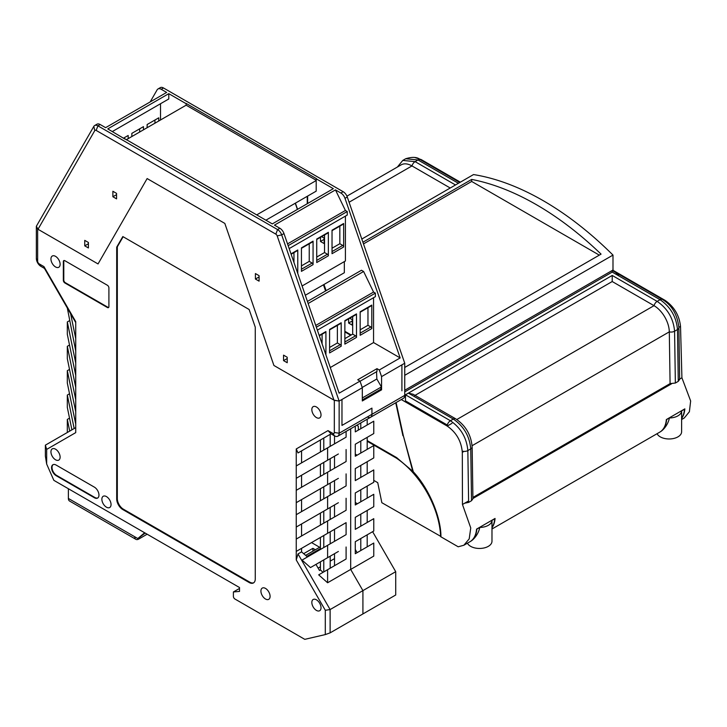 <?xml version="1.0" encoding="UTF-8"?>
<svg xmlns="http://www.w3.org/2000/svg" width="727" height="727" viewBox="0 0 727 727"><rect width="100%" height="100%" fill="white"/><g stroke="black" fill="none" stroke-linecap="round" stroke-linejoin="round"><path stroke-width="1.09" d="M346.943 196.154L401.159 164.856A21.628 12.486 60 0 1 411.973 165.92L349.087 202.233M450.231 188.011L411.973 165.92A4.762 2.744 120 0 1 415.108 161.639A4.762 2.744 120 0 0 411.973 165.92M468.624 502.393L471.532 500.721L470.751 448.904L467.843 450.586L468.624 502.393L464.717 503.184M472.096 445.706L669.303 331.848L670.085 383.611L675.356 383.038L674.583 331.23A4.762 2.699 179.1 0 1 669.303 331.848A21.628 12.486 -120 0 0 654.018 305.667L456.82 419.515M619.877 274.897L612.216 270.471L612.216 272.08L660.061 299.706A4.762 2.744 -60 0 1 662.433 299.469L619.886 274.897L615.142 273.77L619.159 274.533M678.882 327.604C677.41 314.646 671.93 305.267 662.442 299.469L662.433 299.469A4.762 2.744 -60 0 1 662.442 299.469A4.762 2.744 -60 0 0 660.061 299.706L657.153 301.387C667.604 308.557 673.411 318.508 674.583 331.23L677.491 329.549A4.762 2.699 -0.9 0 0 678.882 327.604L679.663 379.394L678.264 381.357L675.356 383.038M405.484 397.587L405.484 400.886L405.502 394.806L450.413 420.742L453.321 419.061C463.771 426.24 469.587 436.182 470.751 448.904A4.762 2.699 -0.9 0 0 472.15 446.96L472.923 498.749L471.532 500.721M453.321 419.061L408.41 393.134L413.145 394.261L455.702 418.825A4.762 2.744 -60 0 0 453.321 419.061A4.762 2.744 -60 0 1 455.702 418.825C465.653 425.549 471.132 434.928 472.15 446.96M405.484 400.886L447.278 425.022A4.762 2.744 120 0 1 450.413 420.742C460.863 427.912 466.679 437.863 467.843 450.586A4.762 2.699 179.1 0 1 462.572 451.203M612.216 281.531L654.018 305.667A4.762 2.744 120 0 1 657.153 301.387L612.234 275.451L612.216 281.531L414.654 395.588M472.904 497.45L670.085 383.611M681.617 418.198A32.442 18.729 -120 0 0 684.525 409.219L681.608 410.9L681.617 412.427M681.608 410.9A12.504 7.215 180 0 1 669.385 417.961L666.632 419.552A32.442 18.729 60 0 1 660.007 432.002A32.442 18.729 60 0 1 659.852 432.083M660.007 432.002L660.27 431.838C663.951 429.702 668.349 423.877 669.385 417.961M681.617 412.073L681.617 431.756A12.504 7.215 180 0 1 673.893 438.426A12.504 7.215 180 0 1 660.27 436.863A12.504 7.215 180 0 1 657.072 433.692M470.305 541.524L470.642 541.324C474.322 539.18 478.72 533.364 479.756 527.438L476.848 529.12A32.442 18.729 60 0 1 470.224 541.57A32.442 18.729 60 0 1 470.078 541.651M467.443 543.178A12.504 7.215 -0 0 0 470.642 546.341A12.504 7.215 -0 0 0 484.264 547.913A12.504 7.215 -0 0 0 491.979 541.242L491.979 521.913M491.979 527.538A32.442 18.729 -120 0 0 494.742 518.796L491.979 520.387L491.979 521.559M491.979 520.387A12.504 7.215 180 0 1 479.756 527.438M373.769 480.383L377.74 482.673L381.839 502.702L440.935 536.481M367.19 441.271L396.324 458.083A68.084 39.303 60 0 1 440.635 536.653M396.324 458.083L396.878 457.765M491.979 529.011L659.707 432.174A32.442 18.729 -120 0 0 666.341 419.561L684.843 408.874A32.442 18.729 60 0 1 681.617 418.443M396.097 402.549L403.285 435.518L413.299 471.768C428.948 488.508 441.007 516.888 440.944 536.826L458.201 546.795L463.862 545.241L469.924 541.742A32.442 18.729 -120 0 0 476.558 529.129L495.06 518.451A32.442 18.729 -120 0 1 491.979 527.802M463.862 545.241L469.206 538.861L470.751 527.938L462.463 504.483L462.308 452.376C461.345 441.189 456.32 432.42 447.223 426.077L401.286 399.55M460.345 182.168L421.206 159.567L420.66 159.885M664.369 300.714L665.023 300.333C674.138 306.658 679.3 315.345 680.517 326.396L678.882 327.341M681.617 419.524L684.271 417.989L689.387 411.736L690.65 400.986L681.917 377.786L680.517 326.396M678.246 379.903L681.917 377.786M472.923 498.495L671.521 383.829M468.015 501.276L462.463 504.483M576.048 437.908L576.929 438.417L567.451 443.888L566.56 443.379M573.685 440.289L573.685 439.272M630.763 407.338L629.873 406.829M627.519 409.21L627.519 408.192M620.395 412.3L621.276 412.809M522.213 468.988L523.104 469.497L513.616 474.967L512.735 474.458M519.85 470.342L519.85 471.369M413.299 471.768L396.606 457.583L367.19 440.589M403.285 435.518L412.936 471.987M395.733 402.758L402.922 435.727M665.023 300.333L612.661 270.108M613.125 270.38L612.988 269.917M613.025 269.899L612.988 267.809M414.654 157.477L421.206 159.567M612.988 270.299L612.988 255.086A289.8 167.319 -120 0 0 473.522 174.562L361.81 239.056M404.739 375.314L612.988 255.086M404.739 367.462L601.056 254.123A289.8 167.319 -120 0 0 471.687 179.424L362.909 242.227M471.687 179.424L471.687 181.45L363.491 243.908M599.312 255.132L471.687 181.45M381.575 389.845L381.575 376.604L379.285 369.979L376.986 368.653L357.72 379.776L360.019 381.102L362.31 387.727L362.31 400.968L381.575 389.845L380.657 389.318L362.31 399.914M380.657 389.318L381.421 386.928L376.84 378.994L376.55 371.733M362.31 397.969L381.421 386.928M362.21 387.446L376.84 378.994M367.19 473.731L367.19 461.727L360.783 465.425L360.783 477.43M355.276 502.502L357.411 503.738M367.19 498.095L367.19 486.09L360.783 489.789L360.783 501.803M367.353 416.953A6.488 3.744 -120 0 0 370.597 417.271L403.394 398.341A6.488 3.744 -120 0 0 404.739 395.37L404.739 363.227L347.279 197.017A6.488 3.744 -120 0 0 343.171 191.71L340.89 193.037A6.488 3.744 60 0 1 344.998 198.335L400.159 357.929L373.551 342.562L373.551 297.707M371.942 408.12L341.972 425.422L341.972 399.468L341.972 425.422L371.942 408.12L371.942 414.299L371.942 408.12M355.276 454.121L357.111 455.184M367.19 449.359L367.19 437.354L360.783 441.053L360.783 453.066M360.783 422.941L360.783 428.694M356.712 425.286L358.329 426.222L358.329 430.102M355.276 426.122L355.276 431.874L373.769 421.197L373.769 433.556L355.276 444.233L355.276 456.238L373.769 445.56L373.769 457.919L355.276 468.606L355.276 480.611L373.769 469.933L373.769 482.292L355.276 492.97L355.276 504.974L373.769 494.296L373.769 506.664L355.276 517.342L355.276 529.347L373.769 518.669L373.769 531.028L355.276 541.706L355.276 553.72L373.769 543.042L373.769 556.11L350.687 569.432L350.687 428.766L350.687 569.432L327.604 582.763L318.68 574.848L327.604 569.695L327.604 582.763M369.18 533.682L367.19 534.827L367.19 546.84M367.19 424.995L367.19 419.243M360.783 526.166L360.783 514.162L367.199 510.454L367.19 522.468M360.783 550.539L360.783 538.534L367.199 534.818M355.276 549.476L357.111 552.656M395.715 571.686L362.918 590.624L350.687 569.432L362.918 590.624L362.918 613.933L362.918 590.624L330.122 609.553L330.122 632.863L395.715 594.995L395.715 571.686L372.624 531.691M370.597 417.271A6.488 3.744 -120 0 0 371.942 414.299A6.488 3.744 -120 0 1 370.597 417.271L337.801 436.209A6.488 3.744 60 0 1 334.556 435.882L331.039 433.855L298.006 452.93L301.569 450.867L301.569 462.872M401.913 364.854L404.739 363.227L401.913 364.854L401.913 390.817L401.913 364.854L381.575 376.604M303.659 553.674L312.91 548.331L312.91 551.166M312.91 548.331L315.364 549.748M344.871 331.921L350.687 335.283M319.653 547.277L311.538 542.587M295.262 203.233L297.398 209.412M323.442 284.784L325.578 290.973M289.173 248.598L347.242 215.065L347.242 211.539L345.407 210.476L335.465 189.901L274.452 225.134L279.868 228.26A6.488 3.744 60 0 1 283.975 233.567L281.685 234.885L339.145 401.095L341.972 399.468L339.145 401.095L339.145 433.237A6.488 3.744 60 0 1 337.801 436.209M404.739 395.37L339.145 433.237L334.32 432.492A2.163 1.245 60 0 1 332.793 433.374L334.556 435.882M40.939 266.364L39.176 263.856L43.956 266.618L44.456 268.399L40.939 266.364A6.488 3.744 60 0 1 36.35 258.421L36.35 226.279L37.64 229.069L37.64 261.202L36.35 258.421M39.176 263.856A2.163 1.245 60 0 1 37.64 261.202M64.04 260.511A2.163 1.245 -120 0 0 63.794 261.329L63.794 280.04A2.163 1.245 -120 0 0 65.321 282.694L107.832 307.239A2.163 1.245 -120 0 0 108.659 307.439M123.127 236.748L117.32 246.807L117.32 498.622A8.651 4.998 -120 0 0 123.436 509.218L249.752 582.145A8.651 4.998 -120 0 0 253.759 582.736M53.144 464.635A6.488 3.744 -120 0 0 52.017 467.452A6.488 3.744 -120 0 0 56.606 475.403L94.837 497.477A6.488 3.744 -120 0 0 97.845 497.913M330.122 632.863L325.296 634.589L304.767 639.342L234.921 599.012A2.163 1.245 60 0 1 233.394 596.358L233.394 591.96L239.51 588.434M325.296 634.589L325.296 610.271L296.243 559.944L298.006 553.929L301.569 551.875L301.569 548.34L296.243 551.42L346.097 522.64L346.097 534.645L302.032 560.09L310.474 567.569L338.382 551.466M327.604 545.323L327.604 557.682M346.097 547.004L346.097 559.018L327.604 569.695M323.061 572.313L320.407 569.959L319.489 570.495L315.972 564.397L310.474 567.569M323.779 571.895L323.779 559.89L320.407 561.844L320.407 569.959M323.779 559.89L330.194 556.191L330.194 568.196M338.382 527.093L346.097 522.64M338.382 502.721L327.604 508.945L327.604 496.586L296.243 514.689L296.243 448.95L328.004 430.611L331.039 433.855M338.382 478.357L327.604 484.582L327.604 472.214L296.243 490.325M338.382 453.984L327.604 460.209L327.604 447.85L296.243 465.952M330.194 543.823L330.194 531.819L323.779 535.517L320.407 537.471L320.407 549.476M323.779 547.531L323.779 535.517M330.194 519.46L330.194 507.455L320.407 513.098L320.407 525.112M323.779 523.158L323.779 511.154M330.194 495.087L330.194 483.082L323.779 486.781L320.407 488.735L320.407 500.739M323.779 498.795L323.779 486.781M330.194 470.723L330.194 458.71L320.407 464.362L320.407 476.376M323.779 474.422L323.779 462.417M323.779 450.049L323.779 438.045L330.194 434.346L330.194 446.351M327.604 447.85L346.097 437.172L346.097 431.42M327.604 472.214L346.097 461.536L346.097 449.531M327.604 496.586L346.097 485.909L346.097 473.895M327.604 533.318L327.604 520.95L346.097 510.272L346.097 498.268M233.394 591.96L239.51 591.414L239.51 587.534L53.853 480.347L46.664 464.053L46.664 449.404L45.374 445.16L45.374 456.111L46.664 464.053M69.519 418.152L67.32 419.415L69.71 431.102M67.32 419.415L67.32 432.483M71.909 429.839L67.32 407.411L67.32 395.052L74.172 428.53M69.519 393.78L67.32 395.052M67.32 383.047L67.32 370.679L75.726 411.746L75.726 424.105L67.32 383.047M69.519 369.416L67.32 370.679M67.32 358.675L67.32 346.316L75.726 387.373L75.726 399.732L67.32 358.675M69.519 345.043L67.32 346.316M67.32 334.302L67.32 321.943L75.726 363.009L75.726 375.368L67.32 334.302M69.519 320.68L67.32 321.943M43.956 266.618L75.726 321.634L75.726 350.996L67.32 307.994M108.905 306.621A2.163 1.245 60 0 1 108.459 307.612A2.163 1.245 60 0 1 107.378 307.503L64.867 282.957A2.163 1.245 60 0 1 63.331 280.313L63.331 261.593A2.163 1.245 60 0 1 63.785 260.602A2.163 1.245 60 0 1 64.867 260.711L107.378 285.257A2.163 1.245 60 0 1 108.905 287.901L108.905 306.621M50.945 258.994A6.488 3.744 60 0 1 52.289 256.022A6.488 3.744 60 0 1 57.288 257.767A6.488 3.744 60 0 1 60.123 264.292A6.488 3.744 60 0 1 58.778 267.263A6.488 3.744 60 0 1 53.78 265.528A6.488 3.744 60 0 1 50.945 258.994M101.871 499.24A6.488 3.744 60 0 1 103.216 496.268A6.488 3.744 60 0 1 108.214 498.013A6.488 3.744 60 0 1 111.049 504.538A6.488 3.744 60 0 1 109.704 507.51A6.488 3.744 60 0 1 104.706 505.774A6.488 3.744 60 0 1 101.871 499.24M311.838 409.619A6.488 3.744 60 0 1 313.183 406.647A6.488 3.744 60 0 1 318.181 408.392A6.488 3.744 60 0 1 321.016 414.917A6.488 3.744 60 0 1 319.671 417.889A6.488 3.744 60 0 1 314.673 416.153A6.488 3.744 60 0 1 311.838 409.619M50.945 451.83A6.488 3.744 60 0 1 52.289 448.859A6.488 3.744 60 0 1 57.288 450.595A6.488 3.744 60 0 1 60.123 457.129A6.488 3.744 60 0 1 58.778 460.1A6.488 3.744 60 0 1 53.78 458.355A6.488 3.744 60 0 1 50.945 451.83M311.838 602.456A6.488 3.744 60 0 1 313.183 599.484A6.488 3.744 60 0 1 318.181 601.22A6.488 3.744 60 0 1 321.016 607.754A6.488 3.744 60 0 1 319.671 610.725A6.488 3.744 60 0 1 314.673 608.981A6.488 3.744 60 0 1 311.838 602.456M260.92 591.06A6.488 3.744 60 0 1 262.256 588.098A6.488 3.744 60 0 1 267.263 589.833A6.488 3.744 60 0 1 270.09 596.358A6.488 3.744 60 0 1 268.745 599.33A6.488 3.744 60 0 1 263.747 597.594A6.488 3.744 60 0 1 260.92 591.06M249.143 582.5L122.827 509.572A8.651 4.998 60 0 1 116.702 498.976L116.702 247.162L122.827 236.566L249.143 309.502L255.259 327.159L255.259 578.965A8.651 4.998 60 0 1 253.469 582.927A8.651 4.998 60 0 1 249.143 582.5L249.752 582.145M117.32 246.807L116.702 247.162M94.383 497.741L56.143 475.667A6.488 3.744 60 0 1 51.562 467.725A6.488 3.744 60 0 1 52.898 464.753A6.488 3.744 60 0 1 56.143 465.071L94.383 487.145A6.488 3.744 60 0 1 98.618 492.861A6.488 3.744 60 0 1 97.627 498.059A6.488 3.744 60 0 1 94.383 497.741L94.837 497.477M334.32 400.35L273.915 365.472L224.825 223.416L273.915 365.472L333.966 400.141L339.145 401.095L334.32 400.35L334.32 432.492M44.456 268.399L75.726 322.552M75.726 338.637L70.619 313.719M75.726 424.105L75.726 432.629L46.664 449.404M75.726 427.64L45.374 445.16M325.296 610.271L330.122 609.553L298.006 553.929M296.243 559.944L296.243 514.689M327.604 520.95L296.243 539.061M301.569 535.981L301.569 523.976L296.243 527.048L327.604 508.945M301.569 511.617L301.569 499.603L296.243 502.684L327.604 484.582M301.569 487.244L301.569 475.24L296.243 478.311L327.604 460.209M296.243 448.95L298.006 452.93M328.004 430.611L332.793 433.374M301.569 551.875L307.466 556.946M334.52 565.697L334.52 553.692M334.52 541.333L334.52 529.32M334.52 516.961L334.52 504.956M334.52 492.588L334.52 480.583M334.52 468.224L334.52 456.22M334.52 443.852L334.52 435.864M323.779 438.045L320.407 439.999L320.407 452.003M75.726 350.996L75.726 363.009M75.726 375.368L75.726 387.373M75.726 399.732L75.726 411.746M94.783 130.587A2.163 1.245 60 0 1 96.146 130.406L275.815 234.13A2.163 1.245 60 0 1 277.187 235.902L281.685 234.885A6.488 3.744 -120 0 0 277.587 229.587L97.909 125.853A6.488 3.744 -120 0 0 94.664 125.526A6.488 3.744 -120 0 0 93.81 126.416L94.783 130.587L38.004 229.269L98.045 263.937L147.136 178.56L224.825 223.416L147.136 178.56L98.045 263.937L37.64 229.069M144.628 532.755L137.812 538.534L134.749 536.762A5.625 3.244 120 0 0 135.913 539.343A5.625 3.244 120 0 0 138.73 539.061L147.136 534.209M135.913 539.343L69.547 501.021A5.625 3.244 -60 0 1 68.383 498.449L68.383 488.735M137.812 538.534L145.209 533.091M288.156 245.653L347.242 211.539M376.986 368.653L376.986 371.479L360.065 381.248M317.363 330.149L375.386 296.652L375.386 293.117L373.551 292.063L363.609 271.489L308.157 303.504M316.345 327.205L375.386 293.117M307.439 301.441L361.464 270.253L363.609 271.489M124.353 138.475L124.353 137.685M128.179 138.648L128.179 135.476L123.663 138.075M139.648 132.032L139.648 128.852M143.464 129.824L143.464 126.643L131.841 133.359L131.841 136.531M154.942 123.199L154.942 120.019M158.759 120.991L158.759 117.819L147.136 124.526L147.136 127.707M124.89 139.048L107.76 128.897L168.782 93.665L168.782 98.963L112.349 131.542M161.221 89.303L163.502 87.985A6.488 3.744 -120 0 0 160.258 87.658L157.977 88.985A6.488 3.744 60 0 1 161.221 89.303L166.637 92.429L105.615 127.661L100.199 124.535A6.488 3.744 60 0 0 96.955 124.208L94.664 125.526M301.441 248.307L312.792 241.755A1.3 0.745 -120 0 0 313.064 241.155L313.064 264.646A1.3 0.745 -120 0 0 312.147 263.056L309.239 261.375L301.441 265.882M332.03 230.65L343.38 224.098A1.3 0.745 -120 0 0 343.653 223.498L343.653 246.989A1.3 0.745 -120 0 0 342.735 245.399L339.827 243.718L332.03 248.225M316.736 239.483L328.086 232.922A1.3 0.745 -120 0 0 328.359 232.331L328.359 255.813A1.3 0.745 -120 0 0 327.441 254.223L324.533 252.551L316.736 257.049M305.304 295.262L344.334 272.725L344.334 261.602M302.096 285.984L345.407 260.984L345.407 216.128M309.239 243.809L309.239 261.375M313.064 264.646L301.441 271.353L301.441 247.871L313.064 241.155M339.827 226.142L339.827 243.718M343.653 246.989L332.03 253.696L332.03 230.214L343.653 223.498M328.359 255.813L316.736 262.529L316.736 239.038L328.359 232.331M324.533 234.975L324.533 252.551M291.127 254.259L297.507 250.579A1.3 0.745 -120 0 0 297.77 249.988L297.77 273.47A1.3 0.745 -120 0 0 297.407 272.416M293.953 252.632L293.953 262.42M287.547 243.89L345.407 210.476M360.165 312.228L371.524 305.676A1.3 0.745 -120 0 0 371.788 305.086L371.788 328.568A1.3 0.745 -120 0 0 370.87 326.977L367.962 325.305L367.962 307.73M325.887 354.812A1.3 0.745 -120 0 0 325.696 354.249M319.326 335.81L325.641 332.166A1.3 0.745 -120 0 0 325.914 331.567L325.914 354.876M329.585 329.894L340.936 323.333A1.3 0.745 -120 0 0 341.199 322.743L341.199 346.225A1.3 0.745 -120 0 0 340.291 344.634L337.383 342.962L337.383 325.387M344.871 321.061L356.23 314.509A1.3 0.745 -120 0 0 356.494 313.91L356.494 337.401A1.3 0.745 -120 0 0 355.576 335.81L352.677 334.129L352.677 316.563M315.736 325.442L373.551 292.063M295.416 203.142L297.552 209.321M307.257 196.308L307.257 203.724M265.891 220.19L316.2 191.137L316.2 180.55L256.713 214.892M316.2 180.278L186.139 105.188L186.139 103.425L186.139 105.188M185.903 105.324L126.189 139.802M316.2 180.55L316.427 178.651L186.139 103.425M124.89 138.784L272.307 223.898L333.329 188.666L316.2 178.778M131.841 133.777L132.214 133.141M150.162 101.944L157.114 89.866A6.488 3.744 60 0 1 157.977 88.985M160.522 119.982L160.522 103.734M163.502 87.985L343.171 191.71M341.972 399.468L362.31 387.727M360.165 329.804L367.962 325.305M371.788 328.568L360.165 335.283L360.165 311.792L371.788 305.086M329.585 347.461L337.383 342.962M341.199 346.225L329.585 352.94L329.585 329.449L341.199 322.743M322.088 343.816L322.088 334.22M344.871 338.637L352.677 334.129M356.494 337.401L344.871 344.107L344.871 320.625L356.494 313.91M320.48 237.32L320.48 241.473L324.151 243.59L324.151 238.111L321.625 236.657M320.48 241.473L324.151 239.347M348.624 318.899L348.624 323.052L352.295 325.169L352.295 319.698L349.769 318.235M348.624 323.052L352.295 320.934M379.285 369.979L400.159 357.929M330.285 367.535L373.551 342.562M360.019 381.102L339.145 393.162L283.975 233.567M326.114 290.664L323.978 284.475M307.639 203.505L307.639 196.09M168.782 93.665L185.903 103.552M335.465 189.901L340.89 193.037M38.004 229.269L36.35 226.279L93.81 126.416M351.223 334.974L344.871 331.303M287.22 358.502L283.548 360.619L283.548 355.149L287.22 357.266L287.22 362.737L283.548 360.619M84.741 245.844L84.741 240.364L88.412 242.482L88.412 247.962L84.741 245.844L88.412 243.718M259.085 276.914L255.413 279.041L255.413 273.561L259.085 275.678L259.085 281.158L255.413 279.041M116.556 194.627L112.885 196.744L112.885 191.274L116.556 193.391L116.556 198.871L112.885 196.744M333.966 400.141L277.187 235.902M458.41 183.286L418.016 159.967L405.684 158.74L402.776 160.422L415.108 161.639L455.502 184.967M405.684 158.74L405.684 158.74C412.5 156.668 417.407 156.996 420.397 159.731L459.8 182.477M418.016 159.967A4.762 2.744 -60 0 1 420.397 159.731L420.397 159.731A4.762 2.744 -60 0 0 418.016 159.967L415.108 161.639M660.061 299.706C670.512 306.876 676.319 316.827 677.491 329.549L678.264 381.357M404.739 394.37L405.484 394.797L408.41 393.134M450.413 420.742A4.762 2.744 120 0 0 447.278 425.022M405.484 394.797L612.234 275.451M657.153 301.387L657.153 301.387A4.762 2.744 120 0 0 654.018 305.667M612.216 272.08L404.739 391.871M447.223 426.077L451.976 423.332M463.999 451.403L462.308 452.376M318.108 568.105L320.407 566.787M330.194 561.135L334.52 558.636M306.858 556.419L320.407 548.594M107.832 307.239L107.378 307.503M65.321 282.694L64.867 282.957M63.794 280.04L63.331 280.313M63.794 261.329L63.331 261.593M123.436 509.218L122.827 509.572M117.32 498.622L116.702 498.976M56.606 475.403L56.143 475.667M134.749 536.762L68.383 498.449M312.147 263.056L301.441 269.235M342.735 245.399L332.03 251.578M327.441 254.223L316.736 260.411M291 253.896L297.77 249.988M370.87 326.977L360.165 333.157M319.198 335.447L325.914 331.567M340.291 344.634L329.585 350.823M355.576 335.81L344.871 341.99M96.146 130.406L97.909 125.853L100.199 124.535M279.868 228.26L277.587 229.587L275.815 234.13M347.279 197.017L344.998 198.335M402.776 160.422L397.387 167.028M404.739 390.263L612.216 270.471M320.407 546.84L305.631 555.373"/></g></svg>
